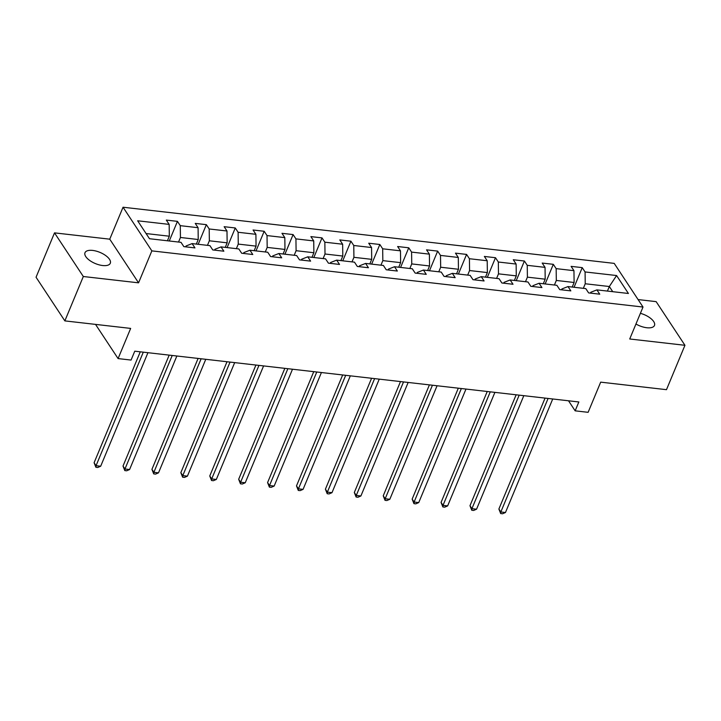 <?xml version="1.0" encoding="UTF-8"?>
<svg xmlns="http://www.w3.org/2000/svg" width="721" height="721" viewBox="0 0 721 721"><rect width="100%" height="100%" fill="white"/><g stroke="black" fill="none" stroke-linecap="round" stroke-linejoin="round"><path stroke-width="1.08" d="M102.634 265.526A13.708 6.038 22.6 0 0 110.304 263.237A13.708 6.038 22.6 0 0 105.717 255.576A13.708 6.038 22.6 0 0 92.667 250.421A13.708 6.038 22.6 0 0 84.997 252.701A13.708 6.038 22.6 0 0 89.584 260.371A13.708 6.038 22.6 0 0 102.634 265.526M635.949 324.008A13.708 6.038 22.6 0 0 646.8 327.74A13.708 6.038 22.6 0 0 654.479 325.45A13.708 6.038 22.6 0 0 640.401 313.329M54.517 232.865L36.05 277.234L64.854 320.89L83.321 276.513L138.558 282.83L151.852 250.881L123.048 207.224L109.754 239.174L54.517 232.865L83.321 276.513M151.852 250.881L643.015 307.038L614.211 263.381L123.048 207.224M643.015 307.038L629.721 338.987L684.95 345.296L656.146 301.639L638.094 299.575M684.95 345.296L666.483 389.673L600.683 382.148L588.12 412.322L575.151 410.835L578.846 401.967L134.764 351.19L131.069 360.067L118.091 358.58L130.654 328.406L64.854 320.89M616.581 275.539L585.073 271.943L582.235 267.635L571.113 266.364L573.952 270.672L556.161 268.636L553.313 264.328L542.201 263.057L545.04 267.365L527.249 265.328L524.401 261.02L513.28 259.749L516.128 264.057L498.328 262.02L495.489 257.721L484.368 256.442L487.207 260.75L469.416 258.722L466.577 254.414L455.456 253.143L458.295 257.451L440.504 255.414L437.665 251.106L426.544 249.836L429.383 254.143L411.592 252.107L408.753 247.799L397.631 246.528L400.47 250.836L382.68 248.799L379.832 244.491L368.719 243.22L371.558 247.528L353.768 245.491L350.92 241.193L339.798 239.922L342.646 244.221L324.847 242.193L322.008 237.885L310.886 236.614L313.725 240.922L295.934 238.885L293.096 234.577L281.974 233.307L284.813 237.615L267.022 235.578L264.183 231.27L253.062 229.999L255.901 234.307L238.11 232.27L235.271 227.971L224.15 226.691L226.989 230.999L209.198 228.972L206.35 224.664L195.238 223.393L198.077 227.701L180.286 225.664L177.438 221.356L166.317 220.085L169.165 224.393L137.657 220.788L149.49 238.723L180.998 242.328L183.837 246.627L194.958 247.907L192.11 243.599L209.91 245.627L212.749 249.935L223.87 251.205L221.032 246.897L238.822 248.934L241.661 253.242L252.783 254.513L249.944 250.205L267.734 252.242L270.573 256.55L281.695 257.821L278.856 253.513L296.646 255.549L299.494 259.857L310.607 261.128L307.768 256.82L325.559 258.857L328.406 263.156L339.528 264.427L336.68 260.128L354.48 262.156L357.319 266.464L368.44 267.734L365.601 263.426L383.392 265.463L386.231 269.771L397.352 271.042L394.513 266.734L412.304 268.771L415.143 273.079L426.264 274.35L423.425 270.042L441.216 272.078L444.055 276.386L455.176 277.657L452.337 273.349L470.128 275.377L472.976 279.685L484.088 280.956L481.249 276.657L499.04 278.685L501.888 282.993L513.01 284.263L510.162 279.955L527.961 281.992L530.8 286.3L541.922 287.571L539.083 283.263L556.873 285.3L559.712 289.608L570.834 290.878L567.995 286.57L585.785 288.607L588.624 292.906L599.746 294.177L596.907 289.878L628.415 293.474L616.581 275.539L609.326 286.516L585.236 283.759L583.334 288.319M192.11 243.599L186.045 245.978L185.685 246.843M178.538 242.049L180.439 237.479L198.23 239.516L196.337 244.077M180.286 225.664L180.439 237.479M198.077 227.701L198.23 239.516M221.032 246.897L214.957 249.286L214.597 250.151M207.459 245.347L209.351 240.787L227.151 242.824L225.249 247.384M209.198 228.972L209.351 240.787M226.989 230.999L227.151 242.824M249.944 250.205L243.869 252.584L243.509 253.459M236.371 248.655L238.263 244.095L256.063 246.122L254.162 250.692M238.11 232.27L238.263 244.095M255.901 234.307L256.063 246.122M278.856 253.513L272.79 255.892L272.43 256.757M265.283 251.962L267.185 247.402L284.975 249.43L283.074 253.999M267.022 235.578L267.185 247.402M284.813 237.615L284.975 249.43M307.768 256.82L301.702 259.2L301.342 260.065M294.195 255.27L296.097 250.701L313.887 252.738L311.986 257.298M295.934 238.885L296.097 250.701M313.725 240.922L313.887 252.738M336.68 260.128L330.615 262.507L330.254 263.372M323.107 258.569L325.009 254.008L342.799 256.045L340.898 260.605M324.847 242.193L325.009 254.008M342.646 244.221L342.799 256.045M365.601 263.426L359.527 265.806L359.166 266.68M352.019 261.876L353.921 257.316L371.712 259.353L369.819 263.913M353.768 245.491L353.921 257.316M371.558 247.528L371.712 259.353M394.513 266.734L388.439 269.113L388.078 269.978M380.94 265.184L382.833 260.623L400.633 262.651L398.731 267.221M382.68 248.799L382.833 260.623M400.47 250.836L400.633 262.651M423.425 270.042L417.351 272.421L416.99 273.286M409.852 268.491L411.745 263.922L429.545 265.959L427.643 270.519M411.592 252.107L411.745 263.922M429.383 254.143L429.545 265.959M452.337 273.349L446.272 275.728L445.911 276.594M438.765 271.799L440.666 267.23L458.457 269.266L456.555 273.827M440.504 255.414L440.666 267.23M458.295 257.451L458.457 269.266M481.249 276.657L475.184 279.036L474.824 279.901M467.677 275.098L469.578 270.537L487.369 272.574L485.467 277.134M469.416 258.722L469.578 270.537M487.207 260.75L487.369 272.574M510.162 279.955L504.096 282.335L503.736 283.209M496.589 278.405L498.49 273.845L516.281 275.873L514.379 280.442M498.328 262.02L498.49 273.845M516.128 264.057L516.281 275.873M539.083 283.263L533.008 285.642L532.648 286.507M525.501 281.713L527.402 277.152L545.193 279.18L543.301 283.75M527.249 265.328L527.402 277.152M545.04 267.365L545.193 279.18M567.995 286.57L561.92 288.95L561.56 289.815M554.422 285.02L556.315 280.451L574.114 282.488L572.213 287.048M556.161 268.636L556.315 280.451M573.952 270.672L574.114 282.488M596.907 289.878L590.832 292.257L590.472 293.123M607.424 291.077L609.326 286.516L612.742 291.681M585.073 271.943L585.236 283.759M95.532 324.396L118.091 358.58M568.518 400.786L575.151 410.835M167.416 240.769L169.318 236.209L146.075 233.55M169.165 224.393L169.318 236.209M582.235 267.635L574.06 287.264M553.313 264.328L545.148 283.957M524.401 261.02L516.236 280.649M495.489 257.721L487.324 277.342M466.577 254.414L458.403 274.043M437.665 251.106L429.491 270.736M408.753 247.799L400.579 267.428M379.832 244.491L371.666 264.12M350.92 241.193L342.754 260.822M322.008 237.885L313.833 257.514M293.096 234.577L284.921 254.207M264.183 231.27L256.009 250.899M235.271 227.971L227.097 247.591M206.35 224.664L198.185 244.293M177.438 221.356L169.273 240.985M138.558 282.83L109.754 239.174M545.067 398.1L498.887 509.026L500.834 511.982L548.095 398.443M505.466 512.505L502.537 513.776L500.68 513.559L500.834 511.982L505.466 512.505L552.728 398.974M500.68 513.559L498.887 509.026M516.146 394.793L469.975 505.718L471.922 508.675L519.183 395.144M476.554 509.206L473.625 510.468L471.768 510.252L471.922 508.675L476.554 509.206L523.816 395.667M471.768 510.252L469.975 505.718M487.234 391.494L441.063 502.42L443.009 505.367L490.262 391.836M447.642 505.899L444.704 507.16L442.856 506.944L443.009 505.367L447.642 505.899L494.903 392.368M442.856 506.944L441.063 502.42M458.322 388.186L412.151 499.112L414.097 502.059L461.35 388.529M418.73 502.591L415.792 503.853L413.944 503.646L414.097 502.059L418.73 502.591L465.982 389.061M413.944 503.646L412.151 499.112M429.41 384.879L383.239 495.805L385.176 498.752L432.438 385.221M389.818 499.283L386.88 500.545L385.023 500.338L385.176 498.752L389.818 499.283L437.07 385.753M385.023 500.338L383.239 495.805M400.497 381.571L354.317 492.497L356.264 495.453L403.526 381.923M360.897 495.976L357.967 497.247L356.111 497.03L356.264 495.453L360.897 495.976L408.158 382.445M356.111 497.03L354.317 492.497M371.585 378.264L325.405 489.198L327.352 492.146L374.614 378.615M331.984 492.677L329.055 493.939L327.199 493.723L327.352 492.146L331.984 492.677L379.246 379.147M327.199 493.723L325.405 489.198M342.664 374.965L296.493 485.891L298.44 488.838L345.701 375.308M303.072 489.37L300.143 490.631L298.287 490.424L298.44 488.838L303.072 489.37L350.334 375.839M298.287 490.424L296.493 485.891M313.752 371.657L267.581 482.583L269.528 485.53L316.78 372M274.16 486.062L271.222 487.324L269.375 487.117L269.528 485.53L274.16 486.062L321.422 372.532M269.375 487.117L267.581 482.583M284.84 368.35L238.669 479.276L240.616 482.232L287.868 368.692M245.248 482.755L242.31 484.025L240.463 483.809L240.616 482.232L245.248 482.755L292.501 369.224M240.463 483.809L238.669 479.276M255.928 365.042L209.757 475.968L211.695 478.924L258.956 365.394M216.336 479.456L213.398 480.718L211.541 480.501L211.695 478.924L216.336 479.456L263.589 365.917M211.541 480.501L209.757 475.968M227.016 361.735L180.836 472.67L182.783 475.617L230.044 362.086M187.415 476.148L184.486 477.41L182.629 477.194L182.783 475.617L187.415 476.148L234.676 362.618M182.629 477.194L180.836 472.67M198.104 358.436L151.924 469.362L153.87 472.309L201.132 358.779M158.503 472.841L155.574 474.103L153.717 473.895L153.87 472.309L158.503 472.841L205.764 359.31M153.717 473.895L151.924 469.362M169.183 355.129L123.012 466.054L124.958 469.001L172.22 355.471M129.591 469.533L126.662 470.795L124.805 470.588L124.958 469.001L129.591 469.533L176.852 356.003M124.805 470.588L123.012 466.054M140.271 351.821L94.1 462.747L96.046 465.703L143.299 352.172M100.679 466.226L97.741 467.496L95.893 467.28L96.046 465.703L100.679 466.226L147.94 352.695M95.893 467.28L94.1 462.747"/></g></svg>
